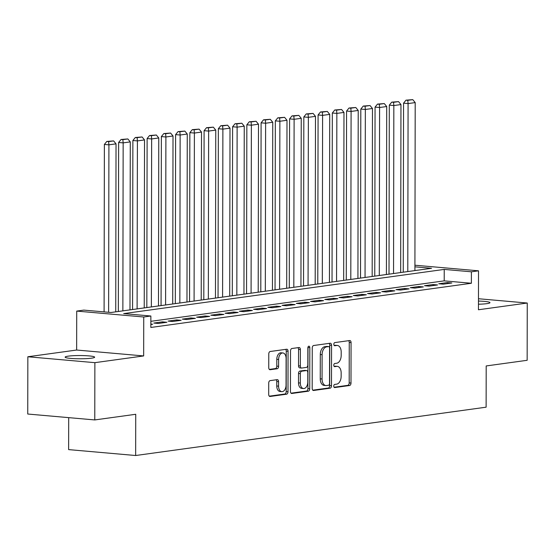<?xml version="1.0" encoding="UTF-8"?>
<svg xmlns="http://www.w3.org/2000/svg" width="555" height="555" viewBox="0 0 555 555"><rect width="100%" height="100%" fill="white"/><g stroke="black" fill="none" stroke-linecap="round" stroke-linejoin="round"><path stroke-width="0.83" d="M333.756 386.12A1.582 0.971 95 0 0 334.596 387.563A1.582 0.971 95 0 0 334.734 387.556L349.594 385.51A2.262 1.387 95 0 0 350.996 383.068L351.065 342.595A2.262 1.387 95 0 0 349.865 340.534A2.262 1.387 95 0 0 349.671 340.541L334.811 342.595A1.582 0.971 95 0 0 333.832 344.301A1.582 0.971 95 0 0 334.672 345.744A1.582 0.971 95 0 0 334.804 345.737L336.732 345.474A7.236 4.447 95 0 1 337.35 345.46A7.236 4.447 95 0 1 341.193 352.05L341.186 355.422A7.236 4.447 95 0 1 336.698 363.234L334.776 363.504A1.582 0.971 95 0 0 333.791 365.211A1.582 0.971 95 0 0 334.637 366.654A1.582 0.971 95 0 0 334.769 366.647L336.691 366.383A7.236 4.447 95 0 1 337.315 366.369A7.236 4.447 95 0 1 341.159 372.96L341.152 376.332A7.236 4.447 95 0 1 336.663 384.143L334.741 384.414A1.582 0.971 95 0 0 333.756 386.12M91.478 358.183A14.749 1.616 0.1 0 0 94.634 357.184A14.749 1.616 0.1 0 0 84.707 355.637A14.749 1.616 0.1 0 0 68.286 356.137A14.749 1.616 0.1 0 0 65.136 357.136A14.749 1.616 0.1 0 0 75.057 358.683A14.749 1.616 0.1 0 0 91.478 358.183M478.465 304.223A14.749 1.616 0.1 0 0 486.811 303.654A14.749 1.616 0.1 0 0 489.968 302.662A14.749 1.616 0.1 0 0 478.472 301.06M270.118 380.626A2.262 1.387 95 0 0 268.717 383.061L268.696 394.418A2.262 1.387 95 0 0 269.897 396.478A2.262 1.387 95 0 0 270.091 396.471L286.595 394.196A2.262 1.387 95 0 0 287.996 391.761L288.066 351.287A2.262 1.387 95 0 0 286.866 349.227A2.262 1.387 95 0 0 286.671 349.234L270.174 351.509A2.262 1.387 95 0 0 268.773 353.944L268.745 367.66A2.262 1.387 95 0 0 269.945 369.72A2.262 1.387 95 0 0 270.139 369.72L277.202 368.742A2.262 1.387 95 0 0 278.603 366.3L278.617 359.501A6.05 3.719 95 0 1 282.89 352.959A6.05 3.719 95 0 1 286.096 358.468L286.054 385.114A6.05 3.719 95 0 1 281.78 391.657A6.05 3.719 95 0 1 278.568 386.148L278.575 381.708A2.262 1.387 95 0 0 277.375 379.641A2.262 1.387 95 0 0 277.181 379.648L270.118 380.626M94.773 419.934L27.75 414.03L27.847 356.761L94.877 362.665L94.773 419.934L135.732 414.28L135.663 455.516L486.118 407.183L486.194 365.946L527.153 360.299L527.25 303.03L478.459 309.759L478.521 270.819L471.403 271.804L471.382 283.258L150.842 327.464L150.863 316.01L143.738 316.995L76.715 311.091L83.833 310.106L111.007 312.5L431.547 268.294L414.918 266.83M94.877 362.665L143.669 355.935L143.738 316.995M312.188 388.424A2.262 1.387 95 0 0 313.388 390.484A2.262 1.387 95 0 0 313.582 390.477L330.086 388.202A2.262 1.387 95 0 0 331.488 385.76L331.557 345.286A2.262 1.387 95 0 0 330.357 343.226A2.262 1.387 95 0 0 330.163 343.233L313.665 345.508A2.262 1.387 95 0 0 312.257 347.95L312.188 388.424M308.337 391.199L291.84 393.474A2.262 1.387 95 0 1 291.646 393.481A2.262 1.387 95 0 1 290.445 391.421L290.515 350.947A2.262 1.387 95 0 1 291.916 348.505L298.978 347.534A2.262 1.387 95 0 1 299.173 347.527A2.262 1.387 95 0 1 300.373 349.588L300.345 366.002A2.262 1.387 95 0 0 301.545 368.062A2.262 1.387 95 0 0 301.74 368.055L306.422 367.41A2.262 1.387 95 0 0 307.824 364.968L307.858 347.881A1.582 0.971 95 0 1 308.975 346.167A1.582 0.971 95 0 1 309.815 347.61L309.739 388.757A2.262 1.387 95 0 1 308.337 391.199L306.526 391.039L291.035 393.176M527.25 303.03L478.472 298.736M443.292 284.167L451.839 282.988L447.309 282.585L438.762 283.765L443.292 284.167M429.043 286.13L437.59 284.951L433.06 284.548L424.513 285.728L429.043 286.13M414.8 288.094L423.347 286.914L418.817 286.519L410.27 287.691L414.8 288.094M400.55 290.057L409.097 288.877L404.567 288.482L396.02 289.661L400.55 290.057M386.301 292.02L394.855 290.841L390.325 290.445L381.778 291.625L386.301 292.02M372.058 293.99L380.605 292.811L376.075 292.409L367.528 293.588L372.058 293.99M357.808 295.954L366.362 294.774L361.832 294.372L353.285 295.551L357.808 295.954M343.566 297.917L352.113 296.738L347.583 296.342L339.036 297.522L343.566 297.917M329.316 299.88L337.87 298.701L333.34 298.306L324.793 299.485L329.316 299.88M315.074 301.844L323.62 300.671L319.09 300.269L310.543 301.448L315.074 301.844M300.824 303.814L309.371 302.635L304.848 302.232L296.301 303.412L300.824 303.814M286.581 305.777L295.128 304.598L290.598 304.195L282.051 305.375L286.581 305.777M272.332 307.741L280.879 306.561L276.355 306.166L267.808 307.345L272.332 307.741M258.089 309.704L266.636 308.524L262.106 308.129L253.559 309.308L258.089 309.704M243.839 311.674L252.386 310.495L247.863 310.092L239.316 311.272L243.839 311.674M229.597 313.637L238.144 312.458L233.613 312.056L225.066 313.235L229.597 313.637M215.347 315.601L223.894 314.421L219.371 314.026L210.817 315.198L215.347 315.601M201.104 317.564L209.651 316.385L205.121 315.989L196.574 317.169L201.104 317.564M186.855 319.527L195.402 318.348L190.878 317.953L182.324 319.132L186.855 319.527M172.612 321.498L181.159 320.318L176.629 319.916L168.082 321.095L172.612 321.498M158.362 323.461L166.909 322.282L162.386 321.879L153.832 323.059L158.362 323.461M471.382 283.258L444.208 280.865L150.849 321.324M150.849 324.085L152.667 324.245L150.842 324.495M68.695 417.631L68.633 449.612L135.663 455.516M143.669 355.935L76.645 350.032L27.847 356.761M76.645 350.032L76.715 311.091M471.403 271.804L444.229 269.411L123.689 313.617L150.863 316.01M414.918 265.221L478.521 270.819M444.208 280.865L444.229 269.411M447.309 282.585L447.309 283.612M433.06 284.548L433.06 285.575M418.817 286.519L418.817 287.539M404.567 288.482L404.567 289.502M390.325 290.445L390.325 291.472M376.075 292.409L376.075 293.435M361.832 294.372L361.832 295.399M347.583 296.342L347.583 297.362M333.34 298.306L333.333 299.325M319.09 300.269L319.09 301.296M304.848 302.232L304.841 303.259M290.598 304.195L290.598 305.222M276.355 306.166L276.348 307.186M262.106 308.129L262.106 309.149M247.863 310.092L247.856 311.119M233.613 312.056L233.613 313.082M219.371 314.026L219.364 315.046M205.121 315.989L205.121 317.009M190.878 317.953L190.871 318.979M176.629 319.916L176.629 320.943M162.386 321.879L162.379 322.906M337.315 366.369L335.504 366.21A7.236 4.447 95 0 0 334.88 366.224L336.691 366.383M334.11 366.328L334.88 366.224M337.35 345.46L335.539 345.3A7.236 4.447 95 0 0 334.915 345.314L336.732 345.474M334.152 345.418L334.915 345.314M334.075 387.244L347.777 385.35A2.262 1.387 95 0 0 349.185 382.908L349.255 342.435A2.262 1.387 95 0 0 348.665 340.68M312.777 390.179L328.276 388.042A2.262 1.387 95 0 0 329.677 385.6L329.746 345.127A2.262 1.387 95 0 0 329.157 343.372M328.553 385.267A1.582 0.971 95 0 0 329.531 383.554L329.594 348.034A1.582 0.971 95 0 0 328.754 346.591A1.582 0.971 95 0 0 328.615 346.591L326.59 346.875A7.236 4.447 95 0 0 322.101 354.687L322.06 378.968A7.236 4.447 95 0 0 325.903 385.558A7.236 4.447 95 0 0 326.52 385.545L328.553 385.267M327.075 346.459A1.582 0.971 95 0 0 326.944 346.431A1.582 0.971 95 0 0 326.805 346.431L328.615 346.591M325.903 385.558L324.092 385.399A7.236 4.447 95 0 1 320.249 378.808L320.291 354.527A7.236 4.447 95 0 1 324.779 346.715L326.805 346.431M299.929 367.896A2.262 1.387 95 0 1 299.735 367.903A2.262 1.387 95 0 1 298.534 365.842L298.562 349.428A2.262 1.387 95 0 0 297.973 347.673M306.526 391.039A2.262 1.387 95 0 0 307.928 388.597L308.004 347.451A1.582 0.971 95 0 0 307.976 347.104M300.317 383.033A6.05 3.719 95 0 0 303.523 388.549A6.05 3.719 95 0 0 307.796 382L307.81 372.613A2.262 1.387 95 0 0 306.61 370.553A2.262 1.387 95 0 0 306.416 370.56L301.733 371.205A2.262 1.387 95 0 0 300.331 373.647L300.317 383.033L298.507 382.874A6.05 3.719 95 0 0 301.712 388.389L303.523 388.549M304.993 370.435A2.262 1.387 95 0 0 304.799 370.393A2.262 1.387 95 0 0 304.605 370.4L306.416 370.56M298.507 382.874L298.521 373.487A2.262 1.387 95 0 1 299.922 371.045L304.605 370.4M281.78 391.657L279.97 391.497A6.05 3.719 95 0 1 276.758 385.989L276.765 381.549A2.262 1.387 95 0 0 276.175 379.787M282.89 352.959L281.08 352.8A6.05 3.719 95 0 0 276.806 359.342L278.617 359.501M269.335 369.422L275.391 368.582A2.262 1.387 95 0 0 276.792 366.14L276.806 359.342M269.293 396.173L284.784 394.036A2.262 1.387 95 0 0 286.186 391.601L286.255 351.128A2.262 1.387 95 0 0 285.665 349.373M407.786 271.568L408.085 103.577L415.202 102.599L414.911 270.59M407.793 100.337L412.781 99.643L405.983 100.171L407.793 100.337L408.085 103.577L403.554 103.181L403.256 272.193M415.202 102.599L412.781 99.643M405.983 100.171L403.554 103.181M393.544 273.539L393.835 105.54L400.96 104.562L400.668 272.554M393.55 102.3L398.539 101.614L391.74 102.141L393.55 102.3L393.835 105.54L389.305 105.145L389.013 274.163M400.96 104.562L398.539 101.614M391.74 102.141L389.305 105.145M379.294 275.502L379.585 107.51L386.71 106.525L386.419 274.517M379.301 104.264L384.289 103.577L377.49 104.104L379.301 104.264L379.585 107.51L375.062 107.108L374.764 276.126M386.71 106.525L384.289 103.577M377.49 104.104L375.062 107.108M365.051 277.465L365.343 109.474L372.467 108.489L372.169 276.48M365.058 106.227L370.046 105.54L363.248 106.067L365.058 106.227L365.343 109.474L360.812 109.071L360.521 278.09M372.467 108.489L370.046 105.54M363.248 106.067L360.812 109.071M350.802 279.429L351.093 111.437L358.218 110.452L357.926 278.45M350.809 108.19L355.797 107.504L348.998 108.031L350.809 108.19L351.093 111.437L346.57 111.042L346.271 280.053M358.218 110.452L355.797 107.504M348.998 108.031L346.57 111.042M336.559 281.392L336.85 113.4L343.975 112.422L343.677 280.414M336.566 110.161L341.554 109.467L334.755 110.001L336.566 110.161L336.85 113.4L332.32 113.005L332.029 282.016M343.975 112.422L341.554 109.467M334.755 110.001L332.32 113.005M322.309 283.362L322.601 115.371L329.725 114.385L329.434 282.377M322.316 112.124L327.304 111.437L320.506 111.964L322.316 112.124L322.601 115.371L318.077 114.968L317.779 283.987M329.725 114.385L327.304 111.437M320.506 111.964L318.077 114.968M308.067 285.325L308.358 117.334L315.483 116.349L315.184 284.34M308.074 114.087L313.062 113.4L306.263 113.928L308.074 114.087L308.358 117.334L303.828 116.932L303.536 285.95M315.483 116.349L313.062 113.4M306.263 113.928L303.828 116.932M293.817 287.289L294.108 119.297L301.233 118.312L300.942 286.304M293.824 116.05L298.812 115.364L292.013 115.891L293.824 116.05L294.108 119.297L289.585 118.895L289.287 287.913M301.233 118.312L298.812 115.364M292.013 115.891L289.585 118.895M279.574 289.252L279.866 121.261L286.99 120.282L286.692 288.274M279.581 118.014L284.569 117.327L277.771 117.854L279.581 118.014L279.866 121.261L275.335 120.865L275.044 289.876M286.99 120.282L284.569 117.327M277.771 117.854L275.335 120.865M265.325 291.215L265.616 123.224L272.741 122.246L272.45 290.237M265.332 119.984L270.32 119.297L263.521 119.825L265.332 119.984L265.616 123.224L261.093 122.828L260.795 291.847M272.741 122.246L270.32 119.297M263.521 119.825L261.093 122.828M251.082 293.186L251.373 125.194L258.498 124.209L258.2 292.201M251.089 121.947L256.07 121.261L249.278 121.788L251.089 121.947L251.373 125.194L246.843 124.792L246.552 293.81M258.498 124.209L256.07 121.261M249.278 121.788L246.843 124.792M236.832 295.149L237.124 127.157L244.249 126.172L243.957 294.164M236.839 123.911L241.827 123.224L235.029 123.751L236.839 123.911L237.124 127.157L232.6 126.755L232.302 295.773M244.249 126.172L241.827 123.224M235.029 123.751L232.6 126.755M222.59 297.112L222.881 129.121L230.006 128.136L229.708 296.127M222.597 125.874L227.578 125.187L220.786 125.714L222.597 125.874L222.881 129.121L218.351 128.725L218.053 297.737M230.006 128.136L227.578 125.187M220.786 125.714L218.351 128.725M208.34 299.076L208.631 131.084L215.756 130.106L215.465 298.097M208.347 127.844L213.335 127.15L206.536 127.685L208.347 127.844L208.631 131.084L204.101 130.689L203.81 299.7M215.756 130.106L213.335 127.15M206.536 127.685L204.101 130.689M194.09 301.046L194.389 133.047L201.514 132.069L201.215 300.061M194.104 129.808L199.085 129.121L192.294 129.648L194.104 129.808L194.389 133.047L189.859 132.652L189.56 301.67M201.514 132.069L199.085 129.121M192.294 129.648L189.859 132.652M179.848 303.009L180.139 135.018L187.264 134.032L186.973 302.024M179.855 131.771L184.843 131.084L178.044 131.611L179.855 131.771L180.139 135.018L175.609 134.615L175.318 303.634M187.264 134.032L184.843 131.084M178.044 131.611L175.609 134.615M165.598 304.973L165.896 136.981L173.014 135.996L172.723 303.987M165.612 133.734L170.593 133.047L163.801 133.575L165.612 133.734L165.896 136.981L161.366 136.579L161.068 305.597M173.014 135.996L170.593 133.047M163.801 133.575L161.366 136.579M151.355 306.936L151.647 138.944L158.772 137.966L158.48 305.958M151.362 135.697L156.35 135.011L149.552 135.538L151.362 135.697L151.647 138.944L147.117 138.549L146.825 307.56M158.772 137.966L156.35 135.011M149.552 135.538L147.117 138.549M137.106 308.899L137.404 140.908L144.522 139.929L144.231 307.921M137.12 137.668L142.101 136.974L135.302 137.508L137.12 137.668L137.404 140.908L132.874 140.512L132.576 309.524M144.522 139.929L142.101 136.974M135.302 137.508L132.874 140.512M122.863 310.869L123.154 142.878L130.279 141.893L129.988 309.884M122.87 139.631L127.858 138.944L121.059 139.471L122.87 139.631L123.154 142.878L118.624 142.475L118.333 311.494M130.279 141.893L127.858 138.944M121.059 139.471L118.624 142.475M108.62 312.292L108.912 144.841L116.03 143.856L115.738 311.848M108.627 141.594L113.608 140.908L106.81 141.435L108.627 141.594L108.912 144.841L104.382 144.439L104.09 311.889M116.03 143.856L113.608 140.908M106.81 141.435L104.382 144.439M349.255 342.435L351.065 342.595M349.185 382.908L350.996 383.068M347.777 385.35L349.594 385.51M329.746 345.127L331.557 345.286M329.677 385.6L331.488 385.76M328.276 388.042L330.086 388.202M313.2 390.442L313.582 390.477M324.779 346.715L326.59 346.875M320.291 354.527L322.101 354.687M320.249 378.808L322.06 378.968M291.451 393.44L291.84 393.474M298.562 349.428L300.373 349.588M298.534 365.842L300.345 366.002M308.004 347.451L309.815 347.61M307.928 388.597L309.739 388.757M299.922 371.045L301.733 371.205M298.521 373.487L300.331 373.647M276.765 381.549L278.575 381.708M276.758 385.989L278.568 386.148M276.792 366.14L278.603 366.3M275.391 368.582L277.202 368.742M269.758 369.685L270.139 369.72M286.255 351.128L288.066 351.287M286.186 391.601L287.996 391.761M284.784 394.036L286.595 394.196M269.709 396.443L270.091 396.471M326.944 346.431L328.754 346.591M299.735 367.903L301.545 368.062M304.799 370.393L306.61 370.553"/></g></svg>

